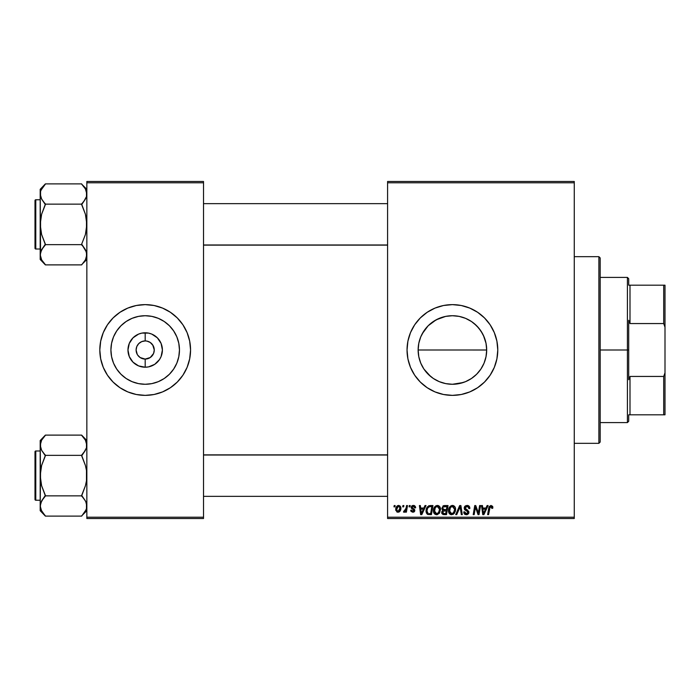 <?xml version="1.0" encoding="UTF-8"?>
<svg xmlns="http://www.w3.org/2000/svg" width="700" height="700" viewBox="0 0 700 700"><rect width="100%" height="100%" fill="white"/><g stroke="black" fill="none" stroke-linecap="round" stroke-linejoin="round"><path stroke-width="1.05" d="M140.149 357.551L145.189 359.074L145.189 367.211A17.211 17.211 0 0 1 127.969 350A17.211 17.211 0 0 1 145.189 332.789L145.189 340.926L141.715 341.618L145.189 340.926A9.074 9.074 0 0 0 136.115 350A9.074 9.074 0 0 0 145.189 359.074L145.162 359.074M137.244 354.384L136.115 350L136.798 346.526L138.766 343.586L141.715 341.618M138.162 355.749L140.14 357.543L137.638 355.04M436.205 380.205L433.352 378.49L439.233 381.64L445.707 383.609L439.294 381.666L433.37 378.499L428.172 374.238L430.658 376.486L423.911 369.04L420.744 363.116L418.793 356.685L420.761 363.151M463.26 382.515L452.41 384.274L445.681 383.609L452.41 384.274A34.274 34.274 0 0 1 418.136 350A34.274 34.274 0 0 1 452.41 315.726L445.672 316.391L436.188 319.804L428.172 325.762L422.214 333.786M422.214 366.214L423.929 369.075M419.956 361.025L418.801 356.72L418.136 350L418.801 356.711M423.92 330.942L428.172 325.762L433.37 321.501L439.294 318.334L445.725 316.382L452.41 315.726L458.246 316.225M452.41 304.631A45.369 45.369 0 0 0 407.041 350A45.369 45.369 0 0 0 452.41 395.369A45.369 45.369 0 0 1 407.041 350A45.369 45.369 0 0 1 452.41 304.631L461.256 305.498L469.77 308.088L477.61 312.279L484.488 317.922L490.131 324.791L494.323 332.64L496.904 341.145L497.779 350L496.904 358.855L494.323 367.36L490.131 375.209L484.488 382.078L477.61 387.721L469.77 391.912L461.256 394.502L452.41 395.369L443.555 394.502L435.041 391.912L427.201 387.721L420.324 382.078L414.68 375.209L410.489 367.36L407.908 358.855L407.041 350L407.908 341.145L410.489 332.64L414.68 324.791L420.324 317.922L427.201 312.279L435.041 308.088L443.555 305.498L452.41 304.631A45.369 45.369 0 0 1 497.779 350A45.369 45.369 0 0 1 452.41 395.369A45.369 45.369 0 0 0 497.779 350A45.369 45.369 0 0 0 452.41 304.631M140.14 357.543L143.903 358.986M144.436 359.047L145.189 359.074A9.074 9.074 0 0 1 136.115 350A9.074 9.074 0 0 1 145.189 340.926L146.956 341.101L145.189 340.926A9.074 9.074 0 0 1 154.263 350A9.074 9.074 0 0 1 145.189 359.074L145.268 359.074M137.638 344.96L137.244 345.616M145.189 384.274A34.274 34.274 0 0 1 110.915 350A34.274 34.274 0 0 1 145.189 315.726L151.874 316.382L158.305 318.334L164.229 321.501L169.418 325.762L173.679 330.96L176.846 336.884L178.798 343.315L179.463 350L178.798 356.685L176.846 363.116L173.679 369.04L169.418 374.238L164.229 378.499L158.305 381.666L151.874 383.618L145.189 384.274L138.495 383.618L132.072 381.666L126.14 378.499L120.951 374.238L116.69 369.04L113.523 363.116L111.571 356.685L110.915 350L111.571 343.315L113.523 336.884L116.69 330.96L120.951 325.762L126.14 321.501L132.072 318.334L138.495 316.382L145.189 315.726A34.274 34.274 0 0 1 179.463 350A34.274 34.274 0 0 1 145.189 384.274M145.189 304.631A45.369 45.369 0 0 1 190.558 350A45.369 45.369 0 0 1 145.189 395.369A45.369 45.369 0 0 0 190.558 350A45.369 45.369 0 0 0 145.189 304.631L154.035 305.498L162.549 308.088L170.389 312.279L177.266 317.922L182.91 324.791L187.101 332.64L189.683 341.145L190.558 350L189.683 358.855L187.101 367.36L182.91 375.209L177.266 382.078L170.389 387.721L162.549 391.912L154.035 394.502L145.189 395.369L136.334 394.502L127.82 391.912L119.98 387.721L113.102 382.078L107.459 375.209L103.267 367.36L100.686 358.855L99.811 350L100.686 341.145L103.267 332.64L107.459 324.791L113.102 317.922L119.98 312.279L127.82 308.088L136.334 305.498L145.189 304.631A45.369 45.369 0 0 0 99.811 350A45.369 45.369 0 0 0 145.189 395.369A45.369 45.369 0 0 1 99.811 350A45.369 45.369 0 0 1 145.189 304.631L148.155 304.727M154.088 351.767L154.263 350L153.571 353.474L150.229 357.543L145.189 359.074L148.654 358.382M153.134 345.616L150.229 342.457L146.956 341.101L150.229 342.457L152.731 344.96L154.263 350M387.59 181.484L574.262 181.484L574.262 182.779L387.59 182.779L387.59 517.221L574.262 517.221L574.262 181.484L387.59 181.484L387.59 182.779L387.59 181.484M433.44 511.07L434.166 507.64L436.494 505.575L439.303 506.179L440.501 509.364L439.574 512.942L437.342 514.657L434.621 513.984L433.431 510.711C433.37 513.004 434.42 514.351 436.572 514.745L439.259 513.38L440.501 509.364C440.519 507.124 439.477 505.82 437.386 505.435L437.395 505.435M424.996 505.558L423.876 508.034L424.996 505.558L426.02 505.558L421.803 514.631L420.648 514.631L419.405 505.558L420.35 505.558L420.656 508.034L423.876 508.034L420.656 508.034L420.35 505.558L419.405 505.558L420.648 514.631L421.803 514.631L426.02 505.558L424.996 505.558L426.02 505.558L421.803 514.631L420.648 514.631L419.405 505.558L420.35 505.558M492.748 508.27L492.826 507.439L490.971 505.435L492.599 506.31L492.748 508.27L491.802 508.384L491.312 506.573L490.131 506.835L488.582 514.631L487.629 514.631L489.142 506.642L490.971 505.435L488.749 507.981L487.629 514.631L488.582 514.631L489.676 508.209L490.91 506.502L491.802 508.384L492.748 508.27L492.826 507.439L492.748 508.27L491.802 508.384L491.829 507.185M464.441 509.32L464.398 507.036L465.964 505.601L468.492 505.724L469.718 507.325L469.849 508.506L468.904 508.62L467.933 506.669L466.314 506.581L465.281 507.369L465.377 508.812L468.843 511.752L468.51 513.747L466.856 514.719L464.8 514.316L463.907 513.144L463.724 511.919L464.66 511.823L464.966 513.03L466.06 513.66L467.276 513.511L467.959 512.54L467.609 511.586L464.774 509.845L464.196 508.104L467.959 512.4L466.401 513.686L464.66 511.823L463.724 511.919L466.366 514.745L468.904 512.339L467.836 510.352L465.377 508.812L465.133 508.016L466.979 506.502L468.668 507.281L468.904 508.62L469.849 508.506C469.875 506.564 468.939 505.54 467.04 505.435L467.338 505.444M456.724 514.631L455.709 514.631L459.673 505.558L460.88 505.558L462.271 514.631L461.317 514.631L460.127 506.852L456.724 514.631L455.709 514.631L456.724 514.631L460.127 506.852L461.317 514.631L462.271 514.631L460.88 505.558L459.673 505.558L460.88 505.558L462.271 514.631L461.317 514.631M448.516 510.711L449.05 508.051L450.748 505.951L453.162 505.523L455.017 507.01L455.315 511.481L453.162 514.386L450.03 514.255L448.892 512.811L448.516 510.711C448.455 513.004 449.496 514.351 451.649 514.745L454.344 513.38L455.586 509.364C455.604 507.124 454.562 505.82 452.471 505.435L452.471 505.435C449.82 506.065 448.499 507.824 448.516 510.711L448.752 508.909M393.969 506.852L394.196 505.558L395.132 505.558L394.94 506.852L393.969 506.852L394.94 506.852L395.132 505.558L394.196 505.558L395.132 505.558L394.94 506.852L393.969 506.852L394.196 505.558L393.969 506.852M444.412 505.558L441.805 508.375L443.38 505.776L448.044 505.558L446.512 514.631L443.24 514.561L441.971 513.669L441.752 511.752L442.934 510.213L441.805 508.375L442.934 510.213L441.683 512.426L442.934 514.483L446.512 514.631L448.044 505.558L444.412 505.558L448.044 505.558L446.512 514.631L444.194 514.631M487.095 505.558L485.984 508.034L487.095 505.558L488.119 505.558L483.901 514.631L482.755 514.631L481.512 505.558L482.457 505.558L482.764 508.034L485.984 508.034L482.764 508.034L482.457 505.558L481.512 505.558L482.755 514.631L483.901 514.631L488.119 505.558L487.095 505.558L488.119 505.558L483.901 514.631L482.755 514.631L481.512 505.558L482.457 505.558M478.651 511.096L479.623 505.558L478.651 511.096L479.623 505.558L480.576 505.558L479.019 514.631L478.03 514.631L475.431 506.931L474.171 514.631L473.209 514.631L474.749 505.558L475.738 505.558L478.354 513.24L478.651 511.096L478.354 513.24L475.738 505.558L474.749 505.558L473.209 514.631L474.171 514.631L475.431 506.931L478.03 514.631L479.019 514.631L480.576 505.558L479.623 505.558L480.576 505.558L479.019 514.631L478.03 514.631M413.184 505.444L414.689 505.75L415.572 507.001L415.642 507.798L414.697 507.911L413.709 506.301L412.125 507.054L412.3 507.85L414.619 509.556L414.68 511.14L413.026 512.269L411.031 511.446L410.69 510.265L411.635 510.151L412.632 511.429L413.858 510.729L413.752 509.95L411.276 507.999L411.556 506.205L413.385 505.435L411.162 507.351L413.875 510.536L412.877 511.446L411.635 510.151L410.69 510.265L412.834 512.269L414.811 510.396L412.108 507.273L413.341 506.266L414.697 507.911L415.642 507.675L414.689 507.614M428.995 505.715L432.959 505.558L431.428 514.631L428.006 514.509L426.414 513.074L426.046 510.142L427.061 507.238L428.82 505.776L426.011 510.912L428.006 514.509L431.428 514.631L432.959 505.558L430.273 505.558L432.959 505.558L431.428 514.631L427.744 514.421M395.727 509.512L396.401 506.852L397.355 505.846L398.904 505.452L400.356 506.24L400.759 509.495L399.289 511.884L396.97 512.05L395.727 509.512L397.924 512.269C400.006 511.77 400.995 510.37 400.908 508.069L398.668 505.435C396.646 505.942 395.666 507.299 395.727 509.512L395.727 509.512M402.692 506.852L402.911 505.558L403.856 505.558L403.655 506.852L402.692 506.852L403.655 506.852L403.856 505.558L402.911 505.558L403.856 505.558L403.655 506.852L402.692 506.852L402.911 505.558L402.692 506.852M405.983 508.646L406.551 505.558L407.505 505.558L406.385 512.155L405.431 512.155L405.676 510.79L404.661 512.102L403.498 512.032L403.874 511L405.274 510.589L406.07 508.191L403.498 512.032L404.145 512.269L405.676 510.79L405.431 512.155L406.385 512.155L407.505 505.558L406.551 505.558L407.505 505.558L406.385 512.155L405.431 512.155M409.054 506.852L409.273 505.558L410.217 505.558L410.025 506.852L409.054 506.852L410.025 506.852L410.217 505.558L409.273 505.558L410.217 505.558L410.025 506.852L409.054 506.852L409.273 505.558L409.054 506.852M387.59 518.516L574.262 518.516L574.262 182.779L387.59 182.779L387.59 518.516L387.59 517.221L574.262 517.221L574.262 518.516L387.59 518.516M145.189 395.369L142.214 395.273M86.853 181.484L203.516 181.484L203.516 182.779L86.853 182.779L86.853 517.221L203.516 517.221L203.516 181.484L86.853 181.484L86.853 182.779L86.853 181.484M86.853 518.516L203.516 518.516L203.516 182.779L86.853 182.779L86.853 518.516L86.853 517.221L203.516 517.221L203.516 518.516L86.853 518.516M190.339 345.555L189.683 341.145M177.266 317.922L173.968 314.93M100.03 354.445L100.686 358.855M113.102 382.078L116.401 385.07M163.415 379.024L164.22 378.507M173.679 369.04L176.846 363.116M174.204 331.765L173.688 330.969M164.229 321.501L158.305 318.334M126.954 320.976L126.149 321.493M116.69 330.96L113.523 336.884M116.165 368.235L116.681 369.031M126.14 378.499L132.072 381.666M141.829 366.887L145.189 367.211L138.6 365.908L133.009 362.171L129.281 356.589L127.969 350L129.281 343.411L133.009 337.829L138.6 334.092L141.829 333.113L148.54 333.113L151.769 334.092L157.36 337.829L161.088 343.411L162.4 350L161.088 356.589L159.495 359.564L154.752 364.315L148.54 366.887L145.189 367.211L145.189 359.074A9.074 9.074 0 0 0 154.263 350A9.074 9.074 0 0 0 145.189 340.926L145.189 332.789A17.211 17.211 0 0 1 162.4 350A17.211 17.211 0 0 1 145.189 367.211L148.54 366.887M146.956 341.101L146.466 341.014M145.933 340.953L145.294 340.926M152.731 355.04L153.134 354.384M138.766 343.586L140.14 342.457M145.189 359.074L143.999 358.995M445.725 316.382L452.41 315.726A34.274 34.274 0 0 1 486.684 350A34.274 34.274 0 0 1 452.41 384.274L459.139 383.609L452.41 384.274L445.725 383.618M484.461 337.873L486.01 343.254L486.684 350.017L486.019 356.685L484.076 363.116L480.909 369.04L476.648 374.229L471.485 378.473L465.561 381.649M468.615 380.196L471.485 378.473L465.526 381.666L459.095 383.618L465.596 381.64M418.793 356.685L418.136 350L486.684 350.009L486.01 343.262L486.684 350L486.019 356.729L484.041 363.186L480.883 369.075M486.019 356.711L484.488 362.066M468.606 319.795L471.485 321.527L465.552 318.342L459.148 316.391L452.41 315.726L459.095 316.382L465.526 318.334L471.45 321.501L476.639 325.762L480.909 330.96L484.076 336.884L486.019 343.315L483.403 335.361M471.485 321.527L476.621 325.745L480.891 330.934M459.148 316.391L463.715 317.642M441.105 317.642L445.655 316.4M486.684 350L418.136 350L418.793 343.315L420.744 336.884L423.911 330.96L428.172 325.762L436.188 319.804M420.752 336.858L421.426 335.344M418.136 350.009L418.801 343.254L420.332 337.916M421.418 364.639L420.77 363.186M433.352 378.49L430.658 376.486M445.699 383.609L441.402 382.463M461.256 394.502L465.579 393.418M492.424 371.385L492.914 370.44M497.385 355.924L497.56 354.445M497.56 345.555L496.904 341.145M461.256 305.498L460.04 305.279M443.555 305.498L439.241 306.582M443.555 394.502L444.649 394.704M476.639 374.238L471.45 378.499L476.648 374.229M482.597 333.777L478.879 328.23L474.154 323.514M441.963 513.66L441.744 513.056M442.654 510.073L442.076 509.477M442.916 506.048L443.371 505.776M443.389 505.776L443.887 505.61M443.476 506.949L446.915 506.616L446.399 509.679L444.395 509.679L442.741 508.401L442.873 507.71M443.293 513.494L444.124 513.572L442.627 512.383L442.951 513.275M443.021 511.245L446.215 510.738L445.734 513.572L444.124 513.572L445.734 513.572L446.215 510.738L443.144 511.114L442.855 513.17M442.759 508.139L442.829 508.952M442.741 508.401L443.293 509.495M443.1 509.364L446.399 509.679L446.915 506.616L443.87 506.756M443.817 506.782L443.266 507.115M445.148 506.616L444.211 506.66M444.684 510.738L443.879 510.808M443.572 513.546L444.124 513.572M453.162 505.523L453.81 505.767M455.175 507.325L455.577 509.014M455.586 509.364L455.525 510.431M450.94 514.666L450.039 514.255M449.234 513.441L448.892 512.803L449.234 513.441M448.665 512.12L448.525 511.061M449.05 508.051L449.584 507.097M451.614 505.566L452.244 505.444M452.016 505.47L451.579 505.575M454.379 511.245L454.65 509.32L453.6 512.68L451.684 513.686L452.594 513.485M450.327 507.762L449.575 511.814L450.31 513.126L451.684 513.686L449.461 510.808L449.531 511.613M449.47 510.449L449.461 510.808C449.409 508.541 450.389 507.106 452.401 506.502L450.844 507.15M453.171 506.651L452.401 506.502L454.65 509.32L453.364 506.748M453.871 512.321L452.751 513.406L454.423 511.096M451.071 506.966L449.846 508.699M452.9 506.555L452.226 506.502M460.127 506.852L459.944 507.316M459.673 505.558L455.709 514.631L459.673 505.558M467.617 505.47L468.291 505.636M469.543 506.817L469.718 507.325M469.849 508.506L468.904 508.62M467.46 506.537L466.646 506.52M465.999 506.695L465.351 507.246M465.15 507.789L465.448 508.891M465.15 508.226L467.836 510.352M468.738 511.429L468.886 512.015M468.869 512.829L468.519 513.73M467.338 514.614L466.865 514.71M466.611 514.736L463.715 512.12L464.66 511.823M465.159 513.249L464.695 512.418M467.898 512.82L467.215 511.324M467.959 512.4L467.609 511.586M466.812 511.088L465.981 510.641L466.812 511.088M467.04 505.435L464.196 508.104M464.24 507.561L464.642 506.59M464.66 506.573L465.168 506.03M464.459 514.028L465.334 514.587M467.749 510.291L467.285 510.011M491.829 508.191L490.77 506.511M489.729 507.911L488.582 514.631L487.629 514.631L488.749 507.981M492.739 506.669L492.826 507.246M488.968 507.071L488.793 507.754M489.676 508.209L489.755 507.745M483.219 511.376L482.895 509.093L485.468 509.093L483.464 513.634L485.468 509.093L482.895 509.093L483.42 513.074M483.289 511.858L483.341 512.295M476.088 509.25L476.245 509.696M475.781 508.261L476.035 509.066M475.09 509.311L474.171 514.631L473.209 514.631L474.749 505.558L475.738 505.558L477.627 510.781M478.196 512.619L478.354 513.24M475.431 506.931L475.545 507.377M414.645 507.308L414.059 506.441M413.341 506.266L412.108 507.273L413.201 508.471M412.125 507.045L412.3 507.85M414.461 511.525L413.936 512.006M410.69 510.265L411.635 510.151L411.714 510.65M412.632 511.429L413.21 511.403M412.755 511.446L413.779 510.002L411.53 508.419M412.877 511.446L413.875 510.536L413.219 509.539M413.866 510.633L413.779 510.002M411.635 508.55L411.162 507.351L411.714 508.62M411.556 506.205L412.265 505.654M412.195 505.689L412.921 505.47M415.642 507.675L413.394 505.435M413.831 505.47L414.277 505.566M421.12 511.376L420.787 509.093L423.36 509.093L421.356 513.634L423.36 509.093L420.787 509.093L421.312 513.074M421.181 511.858L421.234 512.295M427.499 514.299L427.053 513.966M426.099 512.015L426.029 511.481M426.283 508.918L426.676 507.92M429.284 513.572L430.658 513.572L429.284 513.572M427.315 512.706L428.094 513.415L426.956 510.974L427.569 508.279L426.983 510.274L427.332 512.741M428.076 507.509L429.24 506.774L427.569 508.279M429.922 506.651L428.418 507.194M430.273 506.625L431.83 506.616L430.658 513.572L431.83 506.616L430.15 506.634M426.983 510.282L426.956 510.974C426.895 508.305 428.12 506.852 430.614 506.616M429.678 506.677L429.24 506.774M428.12 507.456L427.656 508.104M437.973 505.496L438.734 505.767M440.09 507.316L440.466 508.664M437.342 514.657L436.765 514.736M434.14 513.424L433.808 512.811M437.386 505.435C434.735 506.065 433.414 507.824 433.431 510.711L433.668 508.9M433.974 508.043L435.277 506.231M434.499 507.097L435.662 505.96M439.294 511.245L439.565 509.32L438.524 512.68L436.599 513.686L437.509 513.485M435.243 507.762L434.49 511.814L435.225 513.126L436.599 513.686L434.376 510.808L434.446 511.613M434.543 509.381L434.376 510.808C434.324 508.541 435.304 507.106 437.325 506.502L435.759 507.15M438.086 506.651L437.325 506.502L439.565 509.32L439.023 507.421L437.141 506.502M438.786 512.321L437.675 513.406L439.338 511.096M435.986 506.966L434.761 508.699M400.785 507.106L400.881 507.588M400.759 509.486L400.619 509.976M400.549 510.195L399.919 511.298M399.892 511.332L399.192 511.945M395.824 510.492L395.745 510.02M395.771 508.734L395.885 508.139M396.366 506.914L397.11 506.021M397.941 505.558L397.355 505.846M397.644 511.403L396.672 509.259L398.379 506.301M396.865 508.191L397.031 507.727M399.411 510.449L399.963 508.165L398.099 511.438M398.23 511.42L399.105 510.895M396.786 508.489L396.804 510.51M398.974 506.31L399.963 508.165L398.974 506.31L397.285 507.211M399.709 506.914L399.114 506.354M405.072 511.726L404.425 512.225M404.145 512.269L403.498 512.032L404.145 512.269L403.498 512.032L404.145 512.269L403.498 512.032L403.874 511L404.565 511.175M405.598 509.976L405.886 509.049M406.551 505.558L406.07 508.191M443.791 509.644L444.395 509.679M454.528 510.659L454.65 509.32M449.627 509.381L449.505 510.09M427.289 508.918L427.096 509.591M427.779 513.24L428.234 513.468M439.442 510.659L439.53 508.812M439.442 508.323L439.276 507.85M399.726 509.722L399.858 509.215M399.945 508.699L399.954 507.841M148.54 333.113L141.829 333.113M133.009 337.829L130.874 340.436M133.009 362.171L135.625 364.315M157.36 362.171L159.495 359.564M157.36 337.829L154.752 335.685M151.602 343.586L152.731 344.96M598.885 443.336L600.189 442.041L600.189 257.959L598.885 256.664L598.885 443.336L598.885 256.664L574.262 256.664L598.885 256.664L600.189 257.959L600.189 442.041L598.885 443.336L574.262 443.336L598.885 443.336M82.626 436.38L81.664 435.111L45.369 435.111L81.664 435.111L86.853 440.536L81.664 435.356L85.4 440.142L86.853 445.235L86.476 442.662M40.565 508.576L40.189 505.986L40.189 510.685L45.369 515.865L41.641 511.088L40.189 505.986L41.624 500.92L45.369 495.863L81.664 495.863L85.4 500.885L86.468 503.387L86.485 508.532L85.418 511.052L81.664 516.11L45.369 516.11L41.046 509.898M35.779 500.238L35.779 450.984A0.779 0.779 0 0 0 35 451.762L35 499.459A0.779 0.779 0 0 0 35.779 500.238L40.189 500.238L35.779 500.238A0.779 0.779 0 0 1 35 499.459L35 451.762A0.779 0.779 0 0 1 35.779 450.984L35.779 500.238M40.189 450.984L35.779 450.984L40.189 450.984M85.986 509.915L81.664 516.11L45.369 516.11L40.189 510.685L40.556 503.431L43.269 498.461L41.633 500.894L45.369 496.099L41.641 500.885M85.733 501.524L86.853 505.986L86.468 508.576L86.476 503.405M83.886 498.619L85.951 501.97M41.072 502.023L40.189 505.986L40.556 508.532M41.3 510.449L41.624 511.052M43.076 513.249L41.641 511.088M81.664 496.099L83.764 498.461L81.664 495.373L85.409 485.782L86.476 480.769L86.476 470.479L85.409 465.456L81.664 455.849L85.409 450.327L81.664 455.359L45.369 455.359L41.641 450.336L40.189 445.235L40.556 447.808L40.556 442.689L41.624 440.169L45.369 435.111L40.189 440.536L40.189 475.615L41.633 465.439L45.369 455.359L81.664 455.359L85.409 465.456L86.476 470.479L86.476 480.769L85.409 485.782L81.664 495.863L45.369 495.863L41.624 485.765L40.189 475.615L40.189 505.986L40.565 470.452L41.633 465.439L45.369 455.849L41.641 450.336L40.189 445.235L41.624 440.169L45.369 435.356M86.468 447.834L85.969 449.207M86.039 441.438L85.4 440.142L86.853 445.235L86.485 447.79L83.764 452.76L86.485 447.79L86.485 442.689L86.485 447.79M40.189 440.536L40.556 480.742L41.624 485.765L45.369 495.373L43.278 498.461L45.369 496.099M43.146 452.602L41.641 450.336M44.406 514.841L43.278 513.511M86.853 505.986L86.485 503.431L86.468 508.576M81.664 515.865L86.853 510.685M387.59 455.017L203.516 455.017L387.59 455.017M203.516 244.983L387.59 244.983L203.516 244.983M82.626 185.159L86.853 189.315L81.664 184.135L85.4 188.912L86.853 194.014L86.476 191.441L86.485 196.569L83.764 201.539L85.409 199.106L81.664 204.138L45.369 204.138L41.641 199.115L40.189 194.014L40.565 196.595L40.556 191.468L41.624 188.947L45.369 183.89L81.664 183.89L45.369 183.89L40.189 189.315L40.189 224.385L41.633 214.218L45.369 204.138L81.664 204.138L85.409 214.235L86.853 224.385L85.409 234.561L81.664 244.151L86.468 252.166L86.853 254.765L85.418 259.831L81.664 264.889L45.369 264.889L41.641 259.858L40.189 254.765L40.189 259.464L45.369 264.644L41.641 259.858L40.189 254.765L41.624 249.69L45.369 244.641L81.664 244.641L45.369 244.641L41.624 234.544L40.189 224.385L40.189 254.765L41.046 258.676M35.779 249.016L35.779 199.763A0.779 0.779 0 0 0 35 200.541L35 248.237A0.779 0.779 0 0 0 35.779 249.016L40.189 249.016L35.779 249.016A0.779 0.779 0 0 1 35 248.237L35 200.541A0.779 0.779 0 0 1 35.779 199.763L35.779 249.016M40.189 199.763L35.779 199.763L40.189 199.763M85.733 250.303L86.853 254.765L86.485 257.311L86.476 252.193L86.485 257.311L85.418 259.831L81.664 264.889L45.369 264.889L40.189 259.464L40.556 252.21L43.269 247.24L41.633 249.672L45.369 244.877L41.641 249.664M83.886 247.398L85.951 250.749M40.565 252.166L41.072 250.801M41.3 259.227L41.624 259.831M43.076 262.027L41.633 259.849M85.969 197.986L85.4 199.115M86.039 190.216L86.853 194.014L86.485 196.569L86.485 191.468M83.965 186.751L81.664 184.135L85.418 188.947M41.055 190.094L45.369 184.135M40.189 189.315L40.556 252.21M43.146 201.381L41.09 198.03M45.369 244.877L43.278 247.24L45.369 244.151L41.624 234.544L40.556 229.521L40.565 219.231L41.633 214.218L45.369 204.627L41.641 199.115M44.406 263.62L43.278 262.281M81.664 203.901L83.764 201.539L81.664 204.627L85.409 214.235L86.476 219.258L86.476 229.547L85.409 234.561L81.664 244.151L85.4 249.664M81.664 264.644L86.853 259.464M85.4 511.088L85.925 510.046M40.189 445.226L40.556 447.79M41.116 441.175L41.633 440.151M41.055 441.306L40.565 442.636M81.664 455.123L85.4 450.336M85.986 441.324L86.468 442.645M45.369 455.123L43.278 452.76M41.046 449.155L40.565 447.834M83.764 498.461L85.4 500.885M85.986 502.066L86.468 503.387M35 497.648L35 499.004M35 452.218L35 453.574M85.986 258.685L86.468 257.364M40.565 191.424L40.189 194.005M41.641 188.912L41.116 189.954M83.764 186.489L85.4 188.912M85.986 190.102L86.468 191.424M45.369 203.901L43.278 201.539M81.664 244.877L83.764 247.24M85.986 250.845L86.468 252.166M86.853 254.765L86.485 252.21M35 246.426L35 247.782M35 200.996L35 202.352M85.925 258.825L85.418 259.831M628.705 285.189L628.705 278.705L628.705 285.189L630 285.189L628.705 285.189M630 323.558L630 285.189L630 323.558L663.705 323.558L665 327.215L665 372.785L663.705 376.442L630 376.442L628.705 379.706L628.705 320.294L630 323.558L663.705 323.558L663.705 285.189L630 285.189L663.705 285.189L663.705 323.558L665 327.215L665 414.811L665 372.785L663.705 376.442L630 376.442L628.705 379.706L628.705 350L627.41 350L628.705 350L628.705 320.294L630 323.558M600.189 277.41L627.41 277.41L627.41 350L627.41 277.41L628.705 278.705M600.189 350L627.41 350L600.189 350M628.705 414.811L628.705 421.295L628.705 414.811L630 414.811L630 376.442L630 414.811L665 414.811L663.705 414.811L663.705 376.442L663.705 414.811L628.705 414.811M600.189 422.59L627.41 422.59L627.41 350L627.41 422.59L628.705 421.295M665 285.189L663.705 285.189L665 285.189L665 327.215L665 285.189M203.516 496.352L387.59 496.352L203.516 496.352M203.516 454.869L387.59 454.869M387.59 203.648L203.516 203.648L387.59 203.648M387.59 245.131L203.516 245.131"/></g></svg>
